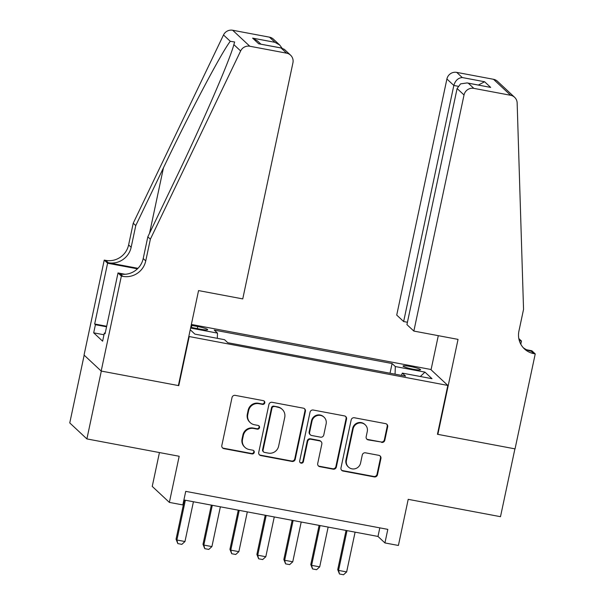 <?xml version="1.0" encoding="UTF-8"?>
<svg xmlns="http://www.w3.org/2000/svg" width="605" height="605" viewBox="0 0 605 605"><rect width="100%" height="100%" fill="white"/><g stroke="black" fill="none" stroke-linecap="round" stroke-linejoin="round"><path stroke-width="0.91" d="M264.786 402.862A1.921 1.868 133 0 0 263.334 400.654L235.232 395.367A2.745 2.67 133 0 0 232.025 397.53L221.831 445.477A2.745 2.67 133 0 0 223.91 448.638L252.013 453.924A1.921 1.868 133 0 0 253.714 450.657A1.921 1.868 133 0 0 252.807 450.196L249.169 449.507A8.78 8.546 133 0 1 242.514 439.396L243.361 435.403A8.78 8.546 133 0 1 253.639 428.469L257.276 429.149A1.921 1.868 133 0 0 258.985 425.882A1.921 1.868 133 0 0 258.07 425.421L254.433 424.74A8.78 8.546 133 0 1 247.778 414.622L248.632 410.629A8.78 8.546 133 0 1 258.902 403.694L262.54 404.382A1.921 1.868 133 0 0 264.786 402.862M250.258 422.63L249.789 422.199A8.78 8.546 133 0 1 247.316 414.191L248.163 410.198A8.78 8.546 133 0 1 258.441 403.263L262.078 403.951A1.921 1.868 133 0 0 263.999 400.918M222.383 447.753A2.745 2.67 133 0 0 223.449 448.207L251.544 453.493A1.921 1.868 133 0 0 253.465 450.46M244.987 447.405L244.526 446.966A8.78 8.546 133 0 1 242.053 438.965L242.9 434.965A8.78 8.546 133 0 1 253.177 428.037L256.815 428.718A1.921 1.868 133 0 0 258.728 425.686M410.303 366.471A8.939 1.066 12 0 0 403.036 365.995A8.939 1.066 12 0 0 413.268 369.239A8.939 1.066 12 0 0 420.528 369.715A8.939 1.066 12 0 0 410.303 366.471M381.596 442.414A2.745 2.67 133 0 0 384.81 440.251L387.669 426.797A2.745 2.67 133 0 0 385.589 423.636L354.379 417.768A2.745 2.67 133 0 0 351.172 419.938L340.978 467.884A2.745 2.67 133 0 0 343.058 471.045L374.268 476.914A2.745 2.67 133 0 0 377.475 474.743L380.931 458.499A2.745 2.67 133 0 0 378.851 455.338L365.496 452.827A2.745 2.67 133 0 0 362.282 454.99L360.572 463.044A7.336 7.147 133 0 1 348.488 467.083A7.336 7.147 133 0 1 346.423 460.39L353.131 428.824A7.336 7.147 133 0 1 365.216 424.793A7.336 7.147 133 0 1 367.28 431.486L366.161 436.742A2.745 2.67 133 0 0 368.241 439.903L381.135 441.983A2.745 2.67 133 0 0 384.349 439.82L387.208 426.366A2.745 2.67 133 0 0 386.648 424.097M189.161 336.796L178.778 385.642L101.315 371.077L86.893 438.92L179.178 456.268L169.37 502.4L182.846 504.933L185.727 491.366L387.813 529.367L384.931 542.935L398.4 545.468L408.209 499.337L500.494 516.685L514.915 448.849L437.445 434.284L447.829 385.438L188.813 336.471M305.412 411.332A2.745 2.67 133 0 0 303.339 408.171L272.129 402.302A2.745 2.67 133 0 0 268.915 404.473L258.728 452.419A2.745 2.67 133 0 0 260.808 455.573L292.011 461.441A2.745 2.67 133 0 0 295.225 459.278L305.412 411.332L304.95 410.901A2.745 2.67 133 0 0 304.398 408.632M313.254 410.039L344.464 415.907A2.745 2.67 133 0 1 346.544 419.068L336.35 467.015A2.745 2.67 133 0 1 333.136 469.177L319.78 466.667A2.745 2.67 133 0 1 317.708 463.506L321.837 444.062A2.745 2.67 133 0 0 319.758 440.901L310.902 439.238A2.745 2.67 133 0 0 307.688 441.4L303.385 461.645A1.921 1.868 133 0 1 300.224 462.696A1.921 1.868 133 0 1 299.679 460.95L310.04 412.202A2.745 2.67 133 0 1 313.254 410.039M86.893 438.92L69.764 422.925L84.171 355.173M190.772 327.252A8.659 1.028 12 0 0 194.697 328.107L200.626 329.218A8.659 1.028 12 0 0 207.666 329.68A8.659 1.028 12 0 0 197.759 326.541L191.83 325.429A8.659 1.028 12 0 0 191.18 325.309M191.369 324.446L430.7 369.451L447.829 385.438M390.028 373.224L392.085 363.529L214.253 330.096L217.498 333.121L217.308 338.331M392.085 363.529L395.33 366.554L424.967 372.128L432.008 378.7L402.363 373.126L405.607 376.151L227.775 342.71L224.531 339.685L194.893 334.111L190.235 329.763M190.598 328.061L217.498 333.121M159.44 452.555L152.241 486.412L169.37 502.4M183.905 499.957L377.989 536.453L384.931 542.935M379.811 527.862L377.989 536.453M402.363 373.126L401.349 375.35M395.057 374.17L395.33 366.554M424.967 372.128L420.316 376.499M259.28 454.688A2.745 2.67 133 0 0 260.339 455.142L291.549 461.01A2.745 2.67 133 0 0 294.764 458.847L304.95 410.901M274.246 406.583A1.921 1.868 133 0 0 272 408.095L263.054 450.18A1.921 1.868 133 0 0 264.506 452.396L268.34 453.115A8.78 8.546 133 0 0 278.618 446.18L284.728 417.42A8.78 8.546 133 0 0 278.081 407.301L273.785 406.152A1.921 1.868 133 0 0 271.532 407.664L272 408.095M263.591 451.935L263.13 451.504A1.921 1.868 133 0 1 262.585 449.749L271.532 407.664M282.255 409.411L281.794 408.98A8.78 8.546 133 0 0 277.619 406.87L278.081 407.301M273.785 406.152L277.619 406.87M318.26 465.774A2.745 2.67 133 0 0 319.319 466.236L332.674 468.746A2.745 2.67 133 0 0 335.888 466.576L346.075 418.637A2.745 2.67 133 0 0 345.523 416.361M321.066 441.559L320.605 441.128A2.745 2.67 133 0 0 319.296 440.47L310.433 438.799A2.745 2.67 133 0 0 307.227 440.969L302.923 461.214L303.385 461.645M300.012 462.462A1.921 1.868 133 0 0 302.923 461.214M326.125 423.886A7.336 7.147 133 0 0 316.929 415.68A7.336 7.147 133 0 0 311.976 421.224L309.616 432.348A2.745 2.67 133 0 0 311.688 435.502L320.552 437.173A2.745 2.67 133 0 0 323.766 435.003L326.125 423.886M324.061 417.193L323.592 416.762A7.336 7.147 133 0 0 311.514 420.793L311.976 421.224M310.388 434.844L309.926 434.413A2.745 2.67 133 0 1 309.147 431.909L311.514 420.793M366.721 439.018A2.745 2.67 133 0 0 367.779 439.472L381.135 441.983M365.216 424.793L364.747 424.362A7.336 7.147 133 0 0 352.67 428.393L353.131 428.824M348.488 467.083L348.026 466.652A7.336 7.147 133 0 1 345.962 459.959L352.67 428.393M341.53 470.153A2.745 2.67 133 0 0 342.596 470.607L373.799 476.475A2.745 2.67 133 0 0 377.013 474.312L380.469 458.068A2.745 2.67 133 0 0 379.91 455.792M184.389 500.048L176.055 539.229L176.894 540.008L184.971 541.528L193.426 501.749M184.971 541.528L181.855 544.349L177.817 543.592L176.055 539.229M185.349 500.229L176.894 540.008L177.817 543.592M150.365 239.194L147.824 236.827L175.511 179.11C202.085 124.055 229.643 60.553 233.863 44.634L234.634 41.987L230.278 41.291C221.339 52.801 189.781 112.568 163.448 167.85L135.77 225.574L131.156 247.279A19.557 19.05 -47 0 1 108.257 262.729L105.716 260.362L104.242 260.089L84.05 355.059L101.179 371.054L178.377 385.566L198.561 290.589L242.749 298.9L292.933 62.814A8.379 8.168 133 0 0 286.581 53.157L249.797 46.237A8.379 8.168 133 0 0 240.639 50.956L150.365 239.194L145.744 260.906A19.557 19.05 -47 0 1 122.845 276.356L121.363 276.077L101.179 371.054M135.77 225.574L133.236 223.207L128.615 244.919A19.557 19.05 -47 0 1 105.716 260.362M122.845 276.356L120.312 273.989A19.557 19.05 -47 0 0 143.211 258.539L147.824 236.827M286.581 53.157L281.045 47.992L258.683 43.787L252.618 38.123L274.98 42.327L269.452 37.162L232.675 30.25L249.797 46.237M230.278 41.291L223.51 34.969L133.236 223.207M121.363 276.077L118.013 272.946L105.088 333.726L104.347 333.037L105.202 333.196M103.977 334.769L93.684 332.833L102.616 341.175L104.347 333.037M93.684 332.833L95.416 324.696L94.675 324L107.592 263.22L104.242 260.089M118.013 272.946L125.099 274.277M137.963 268.317L108.257 262.729M137.448 268.832L107.592 263.22M223.51 34.969A8.379 8.168 -47 0 1 232.675 30.25M269.452 37.162A8.379 8.168 -47 0 1 273.437 39.181L279.699 45.027L282.006 48.113M94.675 324L106.677 326.261M106.563 326.791L95.416 324.696M281.045 47.992L284.305 49.323L290.566 55.168M258.683 43.787L281.847 48.075M252.618 38.123L257.337 40.822L260.891 44.135M274.98 42.327L279.699 45.027M413.85 331.071L464.027 94.985L457.108 88.527L406.931 324.613L413.85 331.071L458.038 339.382L437.854 434.36L515.044 448.872L535.236 353.895L531.878 350.764L526.683 349.788M407.43 322.253L403.641 321.542L396.721 315.084L446.906 78.998A8.379 8.168 -47 0 1 456.714 72.381L493.498 79.293A8.379 8.168 -47 0 1 497.484 81.304L514.613 97.299A8.379 8.168 133 0 1 517.154 102.948L523.544 309.367L518.931 331.079A19.557 19.05 133 0 0 524.444 348.919A19.557 19.05 133 0 0 533.754 353.615L535.236 353.895M456.714 72.381L462.25 77.538L484.613 81.751L490.678 87.407L468.315 83.203L473.844 88.368L510.628 95.28L493.498 79.293M518.81 338.566L521.465 341.038L519.309 340.638M520.792 344.2L521.465 341.038M431.047 369.776L438.3 335.669M403.641 321.542L453.826 85.456L446.906 78.998M514.613 97.299A8.379 8.168 133 0 0 510.628 95.28M473.844 88.368A8.379 8.168 133 0 0 464.027 94.985M523.234 347.678A19.557 19.05 133 0 0 531.22 351.248L533.754 353.615M462.25 77.538C458.098 77.924 455.293 80.563 453.826 85.456L458.038 86.25M484.613 81.751L478.389 85.033M490.678 87.407L467.151 82.923L460.571 83.876L457.108 88.527M468.315 83.203L467.151 82.923M211.334 505.114L203 544.296L203.832 545.075L211.916 546.595L220.371 506.816M211.916 546.595L208.801 549.416L204.762 548.659L203 544.296M212.295 505.296L203.832 545.075L204.762 548.659M238.272 510.181L229.945 549.363L230.777 550.142L238.862 551.662L247.316 511.883M238.862 551.662L235.746 554.483L231.707 553.726L229.945 549.363M239.232 510.363L230.777 550.142L231.707 553.726M265.217 515.248L256.891 554.43L257.722 555.208L265.807 556.729L274.262 516.95M265.807 556.729L262.691 559.549L258.645 558.793L256.891 554.43M266.177 515.43L257.722 555.208L258.645 558.793M292.162 520.315L283.836 559.496L284.668 560.275L292.752 561.795L301.207 522.017M292.752 561.795L289.636 564.616L285.59 563.86L283.836 559.496M293.123 520.497L284.668 560.275L285.59 563.86M319.107 525.382L310.781 564.563L311.613 565.342L319.697 566.862L328.152 527.084M319.697 566.862L316.581 569.683L312.535 568.927L310.781 564.563M320.068 525.563L311.613 565.342L312.535 568.927M346.052 530.449L337.726 569.63L338.558 570.409L346.642 571.929L355.097 532.15M346.642 571.929L343.527 574.75L339.481 573.994L337.726 569.63M347.013 530.63L338.558 570.409L339.481 573.994M191.407 327.411L191.83 325.429M197.321 328.598L197.759 326.541M258.441 403.263L258.902 403.694M248.163 410.198L248.632 410.629M247.316 414.191L247.778 414.622M256.815 428.718L257.276 429.149M253.177 428.037L253.639 428.469M242.9 434.965L243.361 435.403M242.053 438.965L242.514 439.396M251.544 453.493L252.013 453.924M223.449 448.207L223.91 448.638M262.078 403.951L262.54 404.382M294.764 458.847L295.225 459.278M291.549 461.01L292.011 461.441M260.339 455.142L260.808 455.573M262.585 449.749L263.054 450.18M346.075 418.637L346.544 419.068M335.888 466.576L336.35 467.015M332.674 468.746L333.136 469.177M319.319 466.236L319.78 466.667M319.296 440.47L319.758 440.901M310.433 438.799L310.902 439.238M307.227 440.969L307.688 441.4M309.147 431.909L309.616 432.348M367.779 439.472L368.241 439.903M345.962 459.959L346.423 460.39M380.469 458.068L380.931 458.499M377.013 474.312L377.475 474.743M373.799 476.475L374.268 476.914M342.596 470.607L343.058 471.045M387.208 426.366L387.669 426.797M384.349 439.82L384.81 440.251M131.156 247.279L128.615 244.919M143.211 258.539L145.744 260.906M240.639 50.956L233.863 44.634M163.448 167.85L149.548 233.235"/></g></svg>
